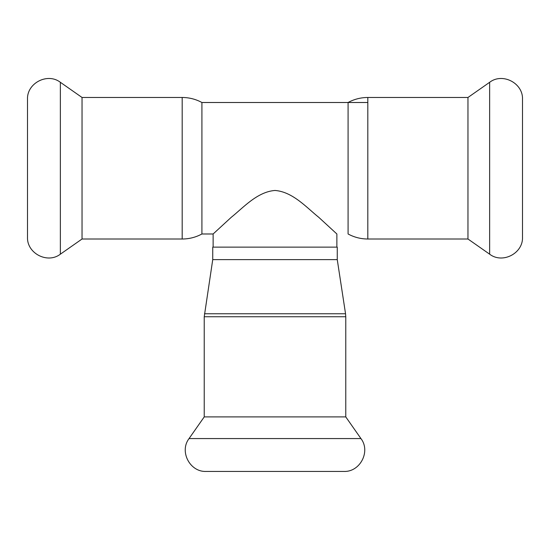 <?xml version="1.0" encoding="UTF-8"?>
<svg xmlns="http://www.w3.org/2000/svg" width="550" height="550" viewBox="0 0 550 550"><rect width="100%" height="100%" fill="white"/><g stroke="black" fill="none" stroke-linecap="round" stroke-linejoin="round"><path stroke-width="0.82" d="M201.912 233.984C195.759 237.311 189.179 238.982 182.188 239.009L182.188 97.474C189.179 97.501 195.759 99.179 201.912 102.499L201.912 233.984L213.125 233.984L231.248 217.312C243.066 207.9 257.153 191.806 275 190.458C292.847 191.806 306.934 207.9 318.752 217.312L336.875 233.984L336.875 247.136M367.812 239.009L367.812 97.474C360.821 97.501 354.241 99.179 348.088 102.499L348.088 233.984C354.241 237.311 360.821 238.982 367.812 239.009L467.967 239.009L489.638 254.183C502.48 264.144 523.298 253.309 522.5 237.077L522.5 99.406C523.298 83.174 502.48 72.339 489.638 82.301L489.638 254.183M367.812 97.474L467.967 97.474L467.967 239.009M182.188 239.009L82.032 239.009L82.032 97.474L60.362 82.301C47.52 72.339 26.703 83.174 27.5 99.406L27.5 237.077C26.703 253.309 47.52 264.144 60.362 254.183L60.362 82.301M82.032 239.009L60.362 254.183M212.74 259.634L337.26 259.634L337.26 247.136L212.74 247.136L212.74 259.634L204.229 316.745L204.229 416.9L189.056 438.57C179.094 451.406 189.936 472.23 206.161 471.433L343.832 471.433C360.064 472.23 370.906 451.406 360.944 438.57L189.056 438.57M204.229 316.745L345.771 316.745L345.771 416.9L204.229 416.9M337.26 259.634L345.544 313.761L204.456 313.761M201.912 102.499L367.812 102.499M213.125 247.136L213.125 233.984M467.967 97.474L489.638 82.301M182.188 97.474L82.032 97.474M345.771 416.9L360.944 438.57M345.771 316.745L345.544 313.761"/></g></svg>
